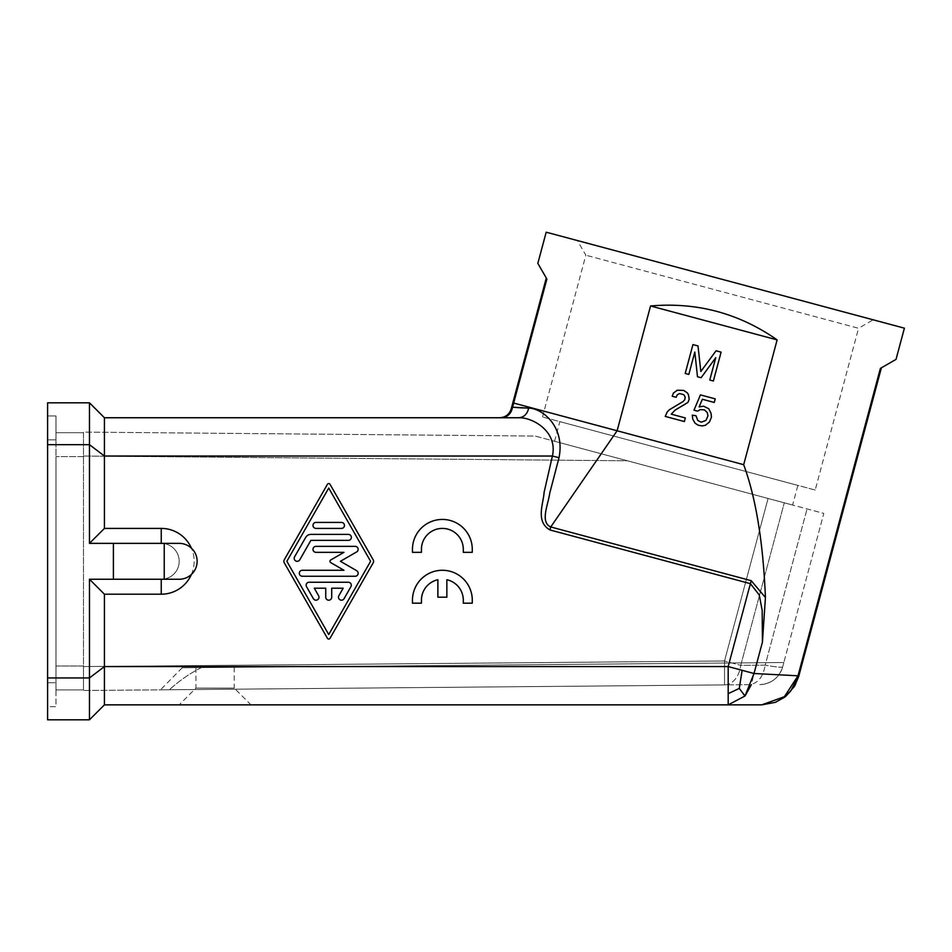 <?xml version="1.0" encoding="UTF-8"?>
<svg xmlns="http://www.w3.org/2000/svg" width="952" height="952" viewBox="0 0 952 952"><rect width="100%" height="100%" fill="white"/><g stroke="black" fill="none" stroke-linecap="round" stroke-linejoin="round"><path stroke-width="0.71" stroke-dasharray="4.76 3.57" d="M113.395 543.366L113.395 579.244L89.464 579.244L89.464 719.807L47.6 719.807L47.6 444.667L89.464 444.667L89.464 543.366L161.245 543.366A17.945 17.945 0 0 1 179.19 561.299A17.945 17.945 0 0 1 161.245 579.244A17.945 17.945 0 0 0 179.19 561.299A17.945 17.945 0 0 0 161.245 543.366A17.945 17.945 0 0 1 179.19 561.299A17.945 17.945 0 0 1 161.245 579.244A17.945 17.945 0 0 0 179.19 561.299A17.945 17.945 0 0 0 161.245 543.366L179.19 543.366A17.945 17.945 0 0 1 197.135 561.299A17.945 17.945 0 0 1 179.19 579.244L113.395 579.244L164.232 579.244L164.232 543.366L179.19 543.366L113.395 543.366L164.232 543.366M113.395 579.244L179.19 579.244A17.945 17.945 0 0 0 197.135 561.299A17.945 17.945 0 0 0 179.19 543.366A17.945 17.945 0 0 1 197.135 561.299A17.945 17.945 0 0 1 179.19 579.244L164.232 579.244M55.978 682.727L55.978 706.658L47.6 706.658L47.6 682.727L47.6 706.658L55.978 706.658L55.978 415.953L47.6 415.953L55.978 415.953L55.978 439.883L47.6 439.883L47.6 682.727L47.6 439.883L55.978 439.883L55.978 682.727L47.6 682.727L55.978 682.727M748.986 684.69L724.52 684.904A23.931 16.684 -90.5 0 0 740.739 665.341A23.931 16.684 -90.5 0 1 724.52 684.904L724.52 660.986L768.074 498.467L784.281 502.811L535.119 436.052L83.49 432.101L83.49 456.032L83.49 432.101L535.119 436.052L627.416 460.78L83.49 456.032L83.49 690.509L724.52 684.904L83.49 690.509L83.49 666.578L724.52 660.986L83.49 666.578L83.49 456.032L627.416 460.78L768.074 498.467L724.52 660.986L724.52 684.904L748.986 684.69C757.661 683.75 763.076 677.229 765.194 665.127C763.076 677.229 757.661 683.75 748.986 684.69L160.507 689.831L748.986 684.69M47.6 444.667L47.6 402.803L89.464 402.803L104.422 417.75L104.422 528.408L161.245 528.408A32.903 32.903 0 0 1 194.148 561.299A32.903 32.903 0 0 1 161.245 594.203L104.422 594.203L89.464 579.244M546.876 279.043L546.293 278.043L546.876 279.043L513.652 403.029L513.033 402.16L511.224 408.884L512.545 407.194C511.295 413.668 507.583 417.178 501.406 417.75L518.816 417.75C532.93 417.333 557.955 431.684 552.398 456.032L544.092 492.398C543.402 503.81 535.369 521.613 549.947 529.955L750.402 583.671L751.211 580.684L765.432 597.511L762.433 642.136L762.171 610.339L759.256 594.976L750.402 583.671L728.185 666.578L754.02 673.504L751.342 684.678M815.198 490.042L542.497 416.976L815.198 490.042L858.549 328.273L585.849 255.195L858.549 328.273L873.198 319.812L577.388 240.547L873.198 319.812M542.497 416.976L585.849 255.195L577.388 240.547M786.245 695.96L775.333 702.35M774.678 702.6L761.707 704.861L728.185 704.861L728.185 666.578L104.422 666.578L104.422 594.203M798.549 676.194L790.648 691.104L784.388 696.709L798.014 675.801L798.68 676.491L794.492 686.344L786.388 695.841M785.876 696.257L790.648 691.104M47.6 677.943L89.464 677.943L104.422 666.578L104.422 704.861L728.185 704.861L744.999 695.995L739.276 688.415L728.185 693.651M549.947 529.955L550.744 526.968C539.784 522.22 548.316 504.286 549.673 493.433L559.014 457.71C565.345 426.258 541.783 408.039 528.669 408.122C527.277 414.084 523.993 417.297 518.816 417.75L501.406 417.75M904.4 328.166L546.186 232.193M880.374 368.412L881.385 367.829L880.374 368.412L798.014 675.801L754.02 673.504L762.433 642.136M765.432 597.511C763.135 542.14 755.888 497.872 743.691 464.683L777.129 339.888C739.038 313.267 696.84 301.962 650.549 305.973L777.129 339.888M513.652 403.029L617.11 430.768L650.549 305.973M759.779 684.607A23.931 23.931 0 0 0 782.687 666.864L783.853 662.521L182.177 667.768L783.853 662.521L782.687 666.864L823.801 513.402L784.281 502.811L823.801 513.402L782.687 666.864C782.211 667.721 776.38 667.138 765.194 665.127C776.38 667.138 782.211 667.721 782.687 666.864C779.01 677.895 771.382 683.81 759.779 684.607C771.382 683.81 779.01 677.895 782.687 666.864A23.931 23.931 0 0 1 759.779 684.607M215.081 667.483L195.934 667.649L215.081 667.483M89.464 719.807L104.422 704.861M798.014 675.801L798.68 676.491L881.385 367.829M786.495 695.757L785.007 696.947M512.926 405.849L512.735 406.504M751.211 580.684L550.744 526.968L617.11 430.768L743.691 464.683M201.372 667.602C189.722 673.504 179.059 680.882 169.396 689.76C179.059 680.882 189.722 673.504 201.372 667.602M559.014 457.71L552.398 456.032L104.422 456.032L89.464 444.667L89.464 402.803M463.303 549.34A20.932 20.932 0 0 0 442.371 528.408A20.932 20.932 0 0 0 421.438 549.34L421.438 552.338L412.466 552.338L412.466 549.34A29.905 29.905 0 0 1 442.371 519.435A29.905 29.905 0 0 1 472.275 549.34L472.275 552.338L463.303 552.338L463.303 549.34M234.216 667.316L234.216 688.106L195.934 688.106L234.216 688.106L250.971 704.861L179.19 704.861L250.971 704.861M195.934 667.649L195.934 688.106L179.19 704.861M761.707 704.861L784.388 696.709M520.208 407.789L519.268 407.73M514.639 407.385L512.557 407.194M89.464 543.366L104.422 528.408M739.276 688.415L742.132 670.315M792.611 505.036L554.564 441.264L792.611 505.036L797.871 485.401L559.835 421.617L797.871 485.401M554.564 441.264L559.835 421.617M191.4 574.449A32.903 32.903 0 0 0 191.4 548.162M330.023 484.306A1.499 1.499 0 0 0 327.428 484.306L284.255 559.824A2.987 2.987 0 0 0 284.255 562.787L327.428 638.316A1.499 1.499 0 0 0 330.023 638.316L373.196 562.787A2.987 2.987 0 0 0 373.196 559.824L330.023 484.306M437.884 579.732A20.932 20.932 0 0 0 421.438 600.188L421.438 603.175L412.466 603.175L412.466 600.188A29.905 29.905 0 0 1 442.371 570.272A29.905 29.905 0 0 1 472.275 600.188L472.275 603.175L463.303 603.175L463.303 600.188A20.932 20.932 0 0 0 446.857 579.732L446.857 597.19L437.884 597.19L437.884 579.732M688.82 374.433L685.202 373.47L692.949 344.576L697.994 345.933L700.839 371.47L716.059 350.776L721.104 352.133L713.369 381.014L709.764 380.05L715.761 357.654L701.088 377.73L697.483 376.754L694.817 352.05L688.82 374.433M707.181 418.761L707.717 413.87L704.528 409.919L700.363 409.574L697.614 411.157L693.996 410.193L700.422 394.89L715.226 398.852L714.262 402.458L702.35 399.269L699.137 406.92L703.587 406.183L708.716 408.717L711.334 414.834L710.704 420.082L706.812 424.461L702.171 425.925L696.757 424.473L694.246 422.26L692.758 419.154L692.282 415.155L695.995 415.762L697.816 420.51L701.231 422.2L704.968 421.26L707.181 418.761M679.502 393.533L677.205 394.854L676.17 397.293L672.195 396.222L673.433 393.069L675.456 391.296L677.288 390.237L681.644 389.856L687.403 392.938L689.319 397.329L688.808 400.673L685.94 404.16L675.051 410.145L671.267 414.168L685.345 417.94L684.381 421.546L665.234 416.417L667.221 411.918L669.339 409.776L683.179 401.482L684.833 399.614L684.726 395.711L682.489 393.95L679.502 393.533M302.308 570.272L343.981 570.272L330.689 562.596A1.499 1.499 0 0 1 330.689 560.014L343.981 552.338L315.981 552.338A2.987 2.987 0 0 1 312.994 549.34A2.987 2.987 0 0 1 315.981 546.353L355.144 546.353A2.987 2.987 0 0 1 356.643 551.934L340.411 561.299L356.643 570.676A2.987 2.987 0 0 1 355.144 576.257L302.308 576.257A2.987 2.987 0 0 1 299.321 573.271A2.987 2.987 0 0 1 302.308 570.272M294.584 556.825L305.699 537.38A5.986 5.986 0 0 1 310.876 534.393L348.373 534.393A2.987 2.987 0 0 1 351.359 537.38A2.987 2.987 0 0 1 348.373 540.367L310.876 540.367L299.773 559.812A2.987 2.987 0 0 1 295.679 560.907A2.987 2.987 0 0 1 294.584 556.825M341.47 528.408L315.981 528.408A2.987 2.987 0 0 1 312.994 525.421A2.987 2.987 0 0 1 315.981 522.422L341.47 522.422A2.987 2.987 0 0 1 344.457 525.421A2.987 2.987 0 0 1 341.47 528.408M338.876 595.702L343.148 588.217L331.712 588.217L331.712 597.19A2.987 2.987 0 0 1 328.726 600.188A2.987 2.987 0 0 1 325.739 597.19L325.739 588.217L314.303 588.217L318.575 595.702A2.987 2.987 0 0 1 317.48 599.784A2.987 2.987 0 0 1 313.387 598.689L306.556 586.73A2.987 2.987 0 0 1 309.15 582.243L348.313 582.243A2.987 2.987 0 0 1 350.895 586.73L344.065 598.689A2.987 2.987 0 0 1 339.971 599.784A2.987 2.987 0 0 1 338.876 595.702M328.726 488.055L286.861 561.299L328.726 634.556L370.602 561.299L328.726 488.055M55.978 665.983L55.978 456.627L55.978 689.902L55.978 665.983L83.49 665.983L83.49 689.902L55.978 689.902L83.49 689.902L83.49 456.627L83.49 665.983L55.978 665.983M55.978 432.708L55.978 456.627L55.978 432.708L83.49 432.708L55.978 432.708M83.49 432.708L83.49 456.627L55.978 456.627L83.49 456.627L83.49 432.708M765.194 665.127L740.739 665.341L784.281 502.811L740.739 665.341L724.52 660.986L740.739 665.341L765.194 665.127L807.058 508.915L765.194 665.127M161.245 579.244L161.245 594.203M161.245 543.366L161.245 528.408M785.733 696.376L775.463 702.302M182.177 667.768L160.507 689.831"/><path stroke-width="1.43" d="M47.6 677.943L89.464 677.943L89.464 579.244L113.395 579.244L113.395 543.366L89.464 543.366L89.464 402.803L47.6 402.803L47.6 719.807L89.464 719.807L104.422 704.861L728.185 704.861L728.185 666.578L754.02 673.504L744.999 695.995L728.185 704.861L761.707 704.861L784.388 696.709L798.014 675.801L798.68 676.491L794.492 686.344L785.876 696.257M113.395 543.366L179.19 543.366A17.945 17.945 0 0 1 197.135 561.299A17.945 17.945 0 0 1 179.19 579.244L164.232 579.244L164.232 543.366M113.395 579.244L164.232 579.244M537.832 263.383L546.876 279.043L537.832 263.383L546.186 232.193L904.4 328.166L896.034 359.368L880.374 368.412L896.034 359.368M89.464 402.803L104.422 417.75L518.816 417.75C532.93 417.333 557.955 431.684 552.398 456.032L559.014 457.71C565.345 426.258 541.783 408.039 528.669 408.122L520.208 407.789M794.825 685.773L798.68 676.491L881.385 367.829M798.549 676.194L790.648 691.104L785.007 696.947L775.463 702.302L761.707 704.861M47.6 444.667L89.464 444.667L104.422 456.032L104.422 417.75L518.816 417.75C523.993 417.297 527.277 414.084 528.669 408.122L512.545 407.194L511.224 408.884C509.356 414.417 505.5 417.369 499.669 417.75C505.5 417.369 509.356 414.417 511.224 408.884L546.293 278.043L513.033 402.16L513.652 403.029L546.876 279.043M513.675 403.255L512.926 405.849M512.735 406.504L513.652 403.029M463.303 549.34A20.932 20.932 0 0 0 442.371 528.408A20.932 20.932 0 0 0 421.438 549.34L421.438 552.338L412.466 552.338L412.466 549.34A29.905 29.905 0 0 1 442.371 519.435A29.905 29.905 0 0 1 472.275 549.34L472.275 552.338L463.303 552.338L463.303 549.34M751.342 684.678L744.999 695.995L739.276 688.415L742.132 670.315M519.268 407.73L514.639 407.385M104.422 704.861L104.422 666.578L89.464 677.943L89.464 719.807M89.464 579.244L104.422 594.203L161.245 594.203A32.903 32.903 0 0 0 191.4 574.449M794.492 686.344L798.68 676.491L798.014 675.801L754.02 673.504L762.433 642.136L765.432 597.511C763.135 542.14 755.888 497.872 743.691 464.683L777.129 339.888C739.038 313.267 696.84 301.962 650.549 305.973L777.129 339.888M89.464 543.366L104.422 528.408L104.422 456.032L552.398 456.032L544.092 492.398C543.402 503.81 535.369 521.613 549.947 529.955L550.744 526.968L617.11 430.768L743.691 464.683M762.433 642.136L762.171 610.339L759.256 594.976L750.402 583.671L728.185 666.578L104.422 666.578L104.422 594.203M765.432 597.511L751.211 580.684L550.744 526.968C539.784 522.22 548.316 504.286 549.673 493.433L559.014 457.71M191.4 548.162A32.903 32.903 0 0 0 161.245 528.408L104.422 528.408M775.463 702.302L785.007 696.947M790.648 691.104L784.388 696.709M501.406 417.75C507.583 417.178 511.295 413.668 512.545 407.194M739.276 688.415L728.185 693.651M513.723 403.065L617.11 430.768L650.549 305.973M715.226 398.852L700.422 394.89L693.996 410.193L697.614 411.157L700.363 409.574L704.528 409.919L707.288 412.597L707.955 415.869L705.979 420.368L701.231 422.2L697.816 420.51L695.995 415.762L692.282 415.155L692.758 419.154L695.138 423.271L698.459 425.318L702.171 425.925L705.444 425.258L709.395 422.057L711.477 417.202L711.001 413.204L708.716 408.717L703.587 406.183L699.137 406.92L702.35 399.269L714.262 402.458L715.226 398.852M683.81 390.439L677.288 390.237L673.433 393.069L672.195 396.222L676.17 397.293L677.205 394.854L679.502 393.533L683.833 394.699L685.154 396.984L684.833 399.614L683.179 401.482L669.339 409.776L667.221 411.918L665.234 416.417L684.381 421.546L685.345 417.94L671.267 414.168L675.051 410.145L687.963 402.387L689.2 399.233L688.451 394.771L687.403 392.938L683.81 390.439M716.059 350.776L700.839 371.47L697.994 345.933L692.949 344.576L685.202 373.47L688.82 374.433L694.817 352.05L697.483 376.754L701.088 377.73L715.761 357.654L709.764 380.05L713.369 381.014L721.104 352.133L716.059 350.776M472.275 600.188A29.905 29.905 0 0 0 442.371 570.272A29.905 29.905 0 0 0 412.466 600.188L412.466 603.175L421.438 603.175L421.438 600.188A20.932 20.932 0 0 1 437.884 579.732L437.884 597.19L446.857 597.19L446.857 579.732A20.932 20.932 0 0 1 463.303 600.188L463.303 603.175L472.275 603.175L472.275 600.188M286.861 561.299L328.726 488.055L370.602 561.299L328.726 634.556L286.861 561.299M330.023 484.306A1.499 1.499 0 0 0 327.428 484.306L284.255 559.824A2.987 2.987 0 0 0 284.255 562.787L327.428 638.316A1.499 1.499 0 0 0 330.023 638.316L373.196 562.787A2.987 2.987 0 0 0 373.196 559.824L330.023 484.306M309.15 582.243L348.313 582.243A2.987 2.987 0 0 1 350.895 586.73L344.065 598.689A2.987 2.987 0 0 1 339.971 599.784A2.987 2.987 0 0 1 338.876 595.702L343.148 588.217L331.712 588.217L331.712 597.19A2.987 2.987 0 0 1 328.726 600.188A2.987 2.987 0 0 1 325.739 597.19L325.739 588.217L314.303 588.217L318.575 595.702A2.987 2.987 0 0 1 317.48 599.784A2.987 2.987 0 0 1 313.387 598.689L306.556 586.73A2.987 2.987 0 0 1 309.15 582.243M355.144 546.353L315.981 546.353A2.987 2.987 0 0 0 312.994 549.34A2.987 2.987 0 0 0 315.981 552.338L343.981 552.338L330.689 560.014A1.499 1.499 0 0 0 330.689 562.596L343.981 570.272L302.308 570.272A2.987 2.987 0 0 0 299.321 573.271A2.987 2.987 0 0 0 302.308 576.257L355.144 576.257A2.987 2.987 0 0 0 356.643 570.676L340.411 561.299L356.643 551.934A2.987 2.987 0 0 0 355.144 546.353M310.876 534.393A5.986 5.986 0 0 0 305.699 537.38L294.584 556.825A2.987 2.987 0 0 0 295.679 560.907A2.987 2.987 0 0 0 299.773 559.812L310.876 540.367L348.373 540.367A2.987 2.987 0 0 0 351.359 537.38A2.987 2.987 0 0 0 348.373 534.393L310.876 534.393M315.981 522.422L341.47 522.422A2.987 2.987 0 0 1 344.457 525.421A2.987 2.987 0 0 1 341.47 528.408L315.981 528.408A2.987 2.987 0 0 1 312.994 525.421A2.987 2.987 0 0 1 315.981 522.422M161.245 579.244L161.245 594.203M798.014 675.801L880.374 368.412M161.245 543.366L161.245 528.408M549.947 529.955L750.402 583.671L751.211 580.684"/></g></svg>
